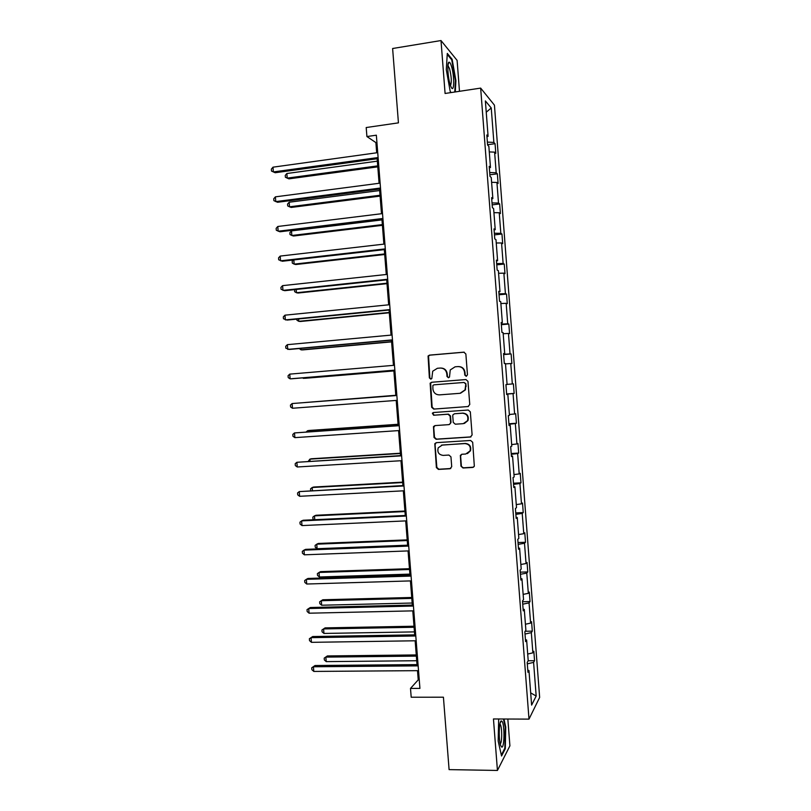 <?xml version="1.0" encoding="UTF-8"?>
<svg xmlns="http://www.w3.org/2000/svg" width="811" height="811" viewBox="0 0 811 811"><rect width="100%" height="100%" fill="white"/><g stroke="black" fill="none" stroke-linecap="round" stroke-linejoin="round"><path stroke-width="1.22" d="M466.224 376.314L467.471 374.834L465.859 353.971L463.78 352.167L429.495 355.127L428.066 356.009L429.374 377.896L430.803 379.153L431.827 378.504L432.699 371.225L437.382 368.285L440.221 368.052C443.941 368.123 446.121 370.039 446.79 373.79L447.003 376.476L448.442 377.744L449.497 377.044L450.247 369.958L455.083 366.815L457.951 366.582C461.692 366.653 463.902 368.579 464.571 372.35L464.774 375.047L466.224 376.314M459.482 91.308L457.11 60.389L441.002 40.55L392.615 48.508L398.434 122.856L366.197 127.54L366.917 136.542L375.888 142.604L376.689 152.792M441.002 40.55L445.087 93.478L480.659 88.105L528.995 719.124L493.453 718.962L497.437 770.45L509.906 745.846L507.838 719.022M497.437 770.45L449.091 769.619L443.424 697.207L411.197 697.227L410.498 688.427L419.926 688.397L376.345 135.194L366.917 136.542M460.962 466.163L463.02 467.998L472.701 467.45L474.334 466.264L472.681 442.299L470.613 440.464L436.328 442.664L434.797 443.688L436.379 467.592L438.416 469.417L449.973 468.758L451.717 466.7L450.957 456.877L448.909 455.052L443.171 455.397C438.721 454.738 437.068 452.203 438.224 447.794L442.36 445.016L464.926 443.576C469.275 444.144 470.988 446.597 470.066 450.936L465.737 454.028L461.956 454.251L460.354 455.376L460.962 466.163L463.436 467.825L473.553 467.177M467.988 406.595L469.762 404.496L467.967 381.352L465.899 379.548L431.614 382.265L430.144 383.197L431.675 407.284L433.713 409.089L468.383 406.524L433.713 409.089M470.329 411.846L472.114 434.96L470.35 437.038L436.065 439.268L434.027 437.453L433.479 426.586L435 425.593L448.828 424.64L450.389 423.585L450.581 422.561L450.075 416.033L448.017 414.218L433.621 415.242L432.354 413.215L433.409 412.525L468.251 410.021L470.329 411.846M527.779 670.15L528.965 670.515L527.951 672.299L527.191 662.465L528.214 660.742L526.623 639.991L525.599 641.602L524.839 631.749L525.883 630.198L524.291 609.426L523.247 610.855L522.487 600.992L523.541 599.623L521.949 578.821L520.885 580.078L520.135 570.204L521.199 569.008L519.598 548.185L518.533 549.26L517.773 539.366L518.847 538.352L517.256 517.499L516.171 518.401L515.411 508.497L516.506 507.656L514.904 486.782L513.799 487.502L513.039 477.588L514.154 476.929L512.552 456.025L511.437 456.563L510.677 446.638L511.792 446.162L510.19 425.228L509.065 425.593L508.304 415.648L509.44 415.354L507.838 394.399L506.693 394.572L505.932 384.627L507.078 384.505L505.476 363.521L504.31 363.521L503.55 353.555L504.716 353.616L503.104 332.611L501.928 332.429L501.168 322.454L502.344 322.697L500.742 301.662L499.546 301.297L498.785 291.311L499.981 291.727L498.37 270.671L497.163 270.124L496.393 260.118L497.609 260.726L495.987 239.64L494.771 238.91L494.011 228.895L495.227 229.685L493.615 208.569L492.378 207.657L491.618 197.631L492.855 198.604L491.233 177.467L489.986 176.372L489.215 166.326L490.473 167.482L488.851 146.315L487.593 145.037L486.823 134.991L488.09 136.329L485.373 100.919L491.243 107.985L493.869 142.432L495.055 143.689L495.795 153.35L494.609 152.154L496.19 172.753L497.356 173.828L498.096 183.489L496.93 182.465L498.501 203.034L499.657 203.946L500.397 213.587L499.241 212.735L500.813 233.284L501.958 234.014L502.688 243.645L501.553 242.965L503.124 263.484L504.249 264.051L504.989 273.672L503.864 273.165L505.425 293.663L506.54 294.058L507.28 303.659L506.165 303.324L507.727 323.792L508.832 324.015L509.561 333.615L508.467 333.443L510.028 353.89L511.123 353.951L511.853 363.531L510.768 363.531L512.329 383.948L513.404 383.836L514.133 393.406L513.059 393.578L514.62 413.975L515.684 413.691L516.414 423.251L515.35 423.585L516.911 443.962L517.965 443.516L518.685 453.065L517.641 453.562L519.202 473.908L520.236 473.289L520.966 482.829L519.932 483.508L521.483 503.824L522.507 503.043L523.237 512.562L522.213 513.404L523.764 533.699L524.778 532.746L525.508 542.265L524.504 543.269L526.045 563.544L527.049 562.428L527.768 571.927L526.775 573.103L528.326 593.348L529.309 592.06L530.029 601.549L529.056 602.897L530.597 623.122L531.57 621.662L532.29 631.14L531.327 632.651L532.868 652.845L533.831 651.233L534.55 660.701L533.597 662.374L536.172 696.051L531.61 705.104L528.965 670.515M480.659 88.105L494.436 105.146L539.65 697.43L528.995 719.124M527.708 654.041L532.868 652.845M525.021 634.04L531.327 632.651M525.447 639.666L526.623 639.991M525.416 624.227L530.597 623.122M522.73 604.185L529.056 602.897M523.115 609.152L524.291 609.426M523.136 594.372L528.326 593.348M520.449 574.279L526.775 573.103M520.774 578.598L521.949 578.821M520.855 564.486L526.045 563.544M518.158 544.353L524.504 543.269M518.432 548.003L519.598 548.185M518.564 534.561L523.764 533.699M515.857 514.377L522.213 513.404M516.09 517.377L517.256 517.499M516.262 504.594L521.483 503.824M513.566 484.37L519.932 483.508M513.738 486.701L514.904 486.782M513.971 474.597L519.202 473.908M511.265 454.332L517.641 453.562M511.386 455.995L512.552 456.025M511.67 444.56L516.911 443.962M508.963 424.254L515.35 423.585M509.034 425.248L510.19 425.228M509.369 414.492L514.62 413.975M506.652 394.136L513.059 393.578M506.682 394.46L507.838 394.399M507.068 384.384L512.329 383.948M505.496 363.896L510.768 363.531M503.611 354.306L510.028 353.89M503.195 333.726L508.467 333.443M503.56 353.748L504.716 353.616M501.299 324.106L507.727 323.792M500.884 303.517L506.165 303.324M501.198 322.869L502.344 322.697M498.978 293.866L505.425 293.663M498.562 273.266L503.864 273.165M498.836 291.96L499.981 291.727M496.667 263.585L503.124 263.484M496.251 242.986L501.553 242.965M496.464 261.01L497.609 260.726M494.345 233.274L500.813 233.284M493.929 212.664L499.241 212.735M494.092 230.01L495.227 229.685M492.024 202.922L498.501 203.034M491.608 182.313L496.93 182.465M491.719 198.979L492.855 198.604M489.692 172.53L496.19 172.753M489.276 151.91L494.609 152.154M489.337 167.907L490.473 167.482M487.36 142.107L493.869 142.432M491.243 107.985L486.245 112.202M417.503 670.656L418.223 679.871L410.498 688.427M377.156 158.743L379.092 183.276M379.548 189.075L381.494 213.719M381.94 219.365L383.887 244.121M384.323 249.626L386.279 274.493M386.705 279.846L388.672 304.814M389.077 310.035L391.054 335.115M391.46 340.184L393.447 365.366M393.832 370.292L395.819 395.545M396.204 400.421L398.191 425.593M398.586 430.6L400.553 455.6M400.958 460.729L402.915 485.566M403.331 490.837L405.277 515.502M405.703 520.895L407.629 545.397M408.065 550.922L409.981 575.252M410.427 580.909L412.333 605.077M412.789 610.865L414.685 634.861M415.151 640.781L417.026 664.615M419.246 679.861L418.223 679.871M376.912 142.462L375.888 142.604M486.955 136.806L488.09 136.329M527.302 663.864L533.597 662.374M536.172 696.051L530.678 692.888M487.563 144.713L495.055 143.689M489.864 174.801L497.356 173.828M492.165 204.859L499.657 203.946M494.467 234.876L501.958 234.014M496.758 264.852L504.249 264.051M499.049 294.798L506.54 294.058M501.34 324.714L508.832 324.015M503.631 354.579L511.123 353.951M506.642 393.974L514.133 393.406M508.923 423.758L516.414 423.251M511.204 453.511L518.685 453.065M513.475 483.224L520.966 482.829M515.745 512.907L523.237 512.562M518.016 542.549L525.508 542.265M520.287 572.16L527.768 571.927M522.548 601.732L530.029 601.549M525.163 631.262L532.29 631.14M528.204 660.762L534.55 660.701M455.285 91.937L455.914 80.684L452.132 59.274L447.297 53.414L446.293 69.685L450.247 91.602L451.139 92.566M498.674 718.982L498.167 741.021L501.553 756.014L505.304 748.715L505.74 727.102L503.976 719.012M466.396 376.284L465.2 375.027L464.987 372.33C464.358 368.66 462.229 366.744 458.59 366.562M440.849 368.032C444.469 368.184 446.608 370.1 447.236 373.78L447.449 376.456L448.625 377.713M464.247 352.187L429.972 355.147L428.543 356.019L429.85 377.875L431.006 379.122M466.041 379.538L432.091 382.234L430.621 383.167L432.141 407.203L434.179 409.008M465.453 383.725L464.004 382.457L433.905 384.83L432.871 385.489L432.912 389.108C433.571 392.859 435.75 394.775 439.45 394.876L460.019 393.305L465.027 389.898L465.869 383.684L464.004 382.457M460.496 393.254L465.443 389.848L465.666 386.563M465.869 383.684L466.082 386.523M434.949 425.593L433.733 427.549L434.493 437.332L436.531 439.136L470.988 436.886M449.355 424.528L451.017 422.46L450.51 415.942L448.463 414.137L433.621 415.242M433.53 412.515L432.831 413.123L434.088 415.151M463.284 423.656L467.552 420.676C468.596 416.266 466.903 413.772 462.473 413.194L454.495 413.762L452.933 414.816L452.741 415.85L453.248 422.379L455.306 424.204L463.284 423.656M464.368 423.454L467.957 420.574C469.001 416.175 467.318 413.681 462.899 413.103L462.473 413.194M454.484 413.762L462.899 413.103M461.631 454.302L460.618 456.157L461.378 465.98M467.41 453.623L470.471 450.784C471.394 446.455 469.681 444.002 465.342 443.435L464.926 443.576M441.437 445.158L465.342 443.435M436.166 442.684L435.061 444.59L436.845 467.41L438.883 469.234L450.784 468.515M455.387 80.765L455.914 80.684M451.372 59.396L452.132 59.274M505.212 727.092L505.74 727.102M504.594 748.705L505.304 748.715M377.348 161.156L286.851 173.513L287.226 178.116L288.898 178.856L377.794 166.853M286.851 173.513L285.239 175.419L285.391 177.254L287.226 178.116L377.723 165.87M378.098 157.547L273.378 171.932L272.993 167.178L377.713 152.65M378.179 158.601L275.162 172.733L271.503 171.06L271.35 169.164L272.993 167.178M379.67 190.544L289.172 202.223L289.537 206.815L291.2 207.444L380.106 196.1M289.172 202.223L287.55 204.078L287.702 205.913L289.537 206.815L380.035 195.248M381.981 219.903L291.484 230.902L291.848 235.494L293.501 236.011L382.407 225.326M291.484 230.902L289.862 232.706L290.014 234.541L291.848 235.494L382.346 224.606M380.501 188.02L275.781 201.604L275.395 196.85L380.116 183.144M380.572 188.943L277.544 202.274L273.905 200.672L273.743 198.776L275.395 196.85M382.904 218.473L278.173 231.226L277.788 226.482L382.518 213.597M382.964 219.244L279.937 231.774L276.298 230.253L276.145 228.357L277.788 226.482M451.372 65.975C450.51 63.319 449.73 62.062 449.01 62.194C446.932 62.265 447.773 77.592 450.257 84.831L450.632 85.875C454.201 95.739 454.87 76.477 451.372 65.975M450.49 85.49C451.818 82.337 451.494 76.68 449.507 68.509L447.895 65.661M451.2 92.555L450.227 91.511M447.236 54.408L451.727 59.832L455.397 80.583L454.758 92.018M501.918 721.222L501.31 720.928C499.029 720.715 498.441 739.196 500.569 745.147L501.37 746.759C504.432 750.55 504.969 724.132 501.918 721.222M500.205 743.778C502.202 743.413 502.181 726.524 500.194 724.365L499.88 724.091M503.438 719.002L505.253 727.305L504.827 748.259L501.33 755.031M293.825 259.936L294.16 264.133L295.802 264.528L384.708 254.512M293.379 259.986L292.173 261.294L292.315 263.129L294.16 264.133L384.657 253.924M385.296 248.876L280.565 260.818L280.19 256.083L384.911 244.01M385.347 249.514L282.319 261.243L278.69 259.794L278.538 257.898L280.19 256.083M296.208 289.466L296.471 292.741L298.103 293.024L386.999 283.668M294.697 289.618L294.626 291.686L296.471 292.741L386.969 283.201M387.688 279.248L282.958 290.379L282.583 285.644L387.303 274.382M387.729 279.744L284.702 290.683L281.072 289.294L280.92 287.408L282.583 285.644M298.59 318.946L298.772 321.308L300.394 321.48L389.3 312.782M296.836 319.118L296.927 320.213L298.772 321.308L389.27 312.448M390.081 309.579L285.35 319.899L284.965 315.175L389.696 304.713M390.101 309.934L287.074 320.081L283.465 318.764L283.313 316.878L284.965 315.175M300.962 348.406L301.074 349.855L302.685 349.906L391.591 341.867M299.208 348.568L301.074 349.855L391.571 341.664M392.463 339.87L287.743 349.389L287.358 344.665L392.078 335.014M392.483 340.093L289.456 349.45L285.847 348.203L285.695 346.317L287.358 344.665M303.334 377.825L304.977 378.301L393.882 370.921M302.635 377.885L303.375 378.362L393.872 370.84M394.845 370.13L290.125 378.838L289.74 374.124L394.47 365.274M394.856 370.211L291.828 378.778L290.125 378.838L288.229 377.602L288.077 375.716L289.74 374.124M395.798 395.281L305.321 402.499M395.798 395.322L305.037 402.52M396.843 395.474L292.122 403.543L396.843 395.504M292.497 408.257L290.602 406.97L290.45 405.084L292.122 403.543L292.497 408.257L397.228 400.34M398.079 424.275L309.184 430.459L307.602 430.722L307.693 431.857M398.1 424.437L307.602 430.722L306.193 431.959M400.37 453.227L311.465 458.752L309.893 459.138L310.055 461.175M400.391 453.511L309.893 459.138L308.312 461.277M402.641 482.139L313.735 487.026L312.184 487.512L312.417 490.452M402.682 482.555L312.184 487.512L310.532 488.851L310.674 490.554M404.922 511.021L316.016 515.259L314.465 515.867L314.78 519.699M404.963 511.569L314.465 515.867L312.813 517.144L312.965 518.959L313.979 519.739M407.193 539.873L318.287 543.461L316.756 544.181L317.121 548.712L407.609 545.185M407.244 540.542L316.756 544.181L315.094 545.408L315.246 547.222L317.121 548.712M409.464 568.693L320.558 571.633L319.037 572.454L319.402 576.986L409.89 574.117M409.525 569.484L319.037 572.454L317.375 573.641L317.517 575.445L319.402 576.986M399.215 425.522L294.494 432.932L399.225 425.694M294.88 437.636L292.974 436.298L292.822 434.412L294.494 432.932L294.88 437.636L399.61 430.529M401.577 455.539L296.877 462.29L401.597 455.843M297.252 466.984L295.346 465.585L295.194 463.71L296.877 462.29L297.252 466.984L401.982 460.668M403.939 485.515L299.249 491.598L403.969 485.961M299.624 496.302L297.718 494.852L297.566 492.976L299.249 491.598L299.624 496.302L404.354 490.777M406.301 515.451L303.273 520.236L301.621 520.885L406.341 516.029M301.996 525.579L300.09 524.068L299.938 522.203L301.621 520.885L301.996 525.579L406.727 520.855M408.653 545.357L305.625 549.361L303.983 550.132L408.714 546.077M304.358 554.815L302.452 553.264L302.3 551.389L303.983 550.132L304.358 554.815L409.089 550.882M411.005 575.222L307.977 578.456L306.345 579.338L411.076 576.074M306.73 584.021L304.814 582.42L304.662 580.544L306.345 579.338L306.73 584.021L411.451 580.879M411.735 597.474L322.829 599.765L321.308 600.708L321.673 605.229L412.17 603.029M411.806 598.396L321.308 600.708L319.646 601.833L319.798 603.648L321.673 605.229M413.357 605.057L310.329 607.52L308.707 608.524L413.438 606.04M309.092 613.197L307.166 611.535L307.014 609.669L308.707 608.524L309.092 613.197L413.813 610.845M413.995 626.224L325.099 627.876L323.589 628.93L323.954 633.442L414.441 631.891M414.076 627.268L323.589 628.93L321.926 630.005L325.099 627.876M323.954 633.442L322.068 631.81L321.926 630.005M415.708 634.851L312.681 636.534L311.069 637.659L415.79 635.976M311.444 642.332L309.518 640.619L309.366 638.754L311.069 637.659L311.444 642.332L416.175 640.771M309.366 638.754L312.681 636.534M416.266 654.933L327.36 655.947L325.86 657.113L326.225 661.624L416.722 660.732M416.357 656.109L325.86 657.113L324.197 658.137L327.36 655.947M326.225 661.624L324.339 659.941L324.197 658.137M418.05 664.604L315.023 665.527L313.421 666.774L418.152 665.861M313.796 671.427L311.87 669.673L311.728 667.808L313.421 666.774L313.796 671.427L418.527 670.656M311.728 667.808L315.023 665.527M447.956 65.032L449.01 62.194M447.865 66.157L448.422 66.076M500.052 723.331L501.31 720.928"/></g></svg>
